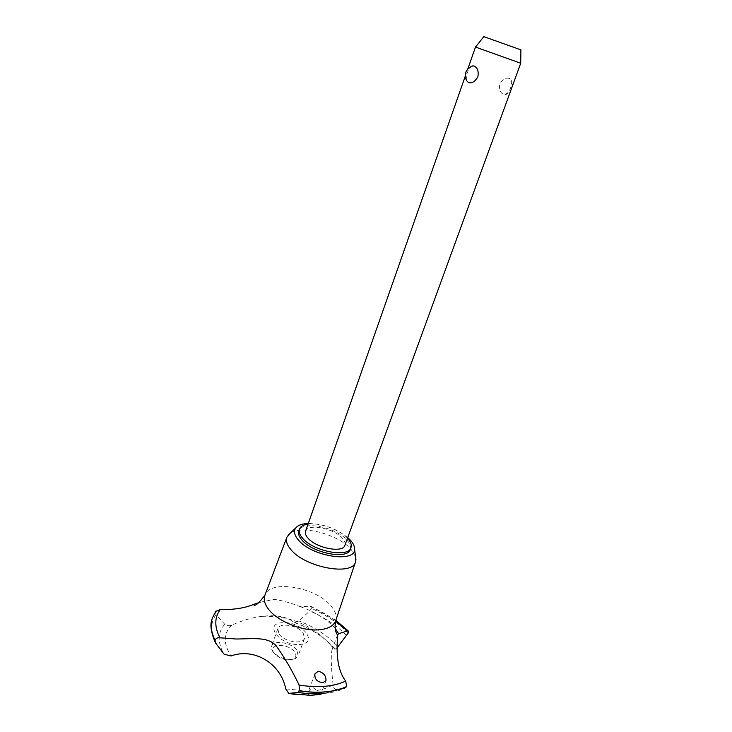 <?xml version="1.0" encoding="UTF-8"?>
<svg xmlns="http://www.w3.org/2000/svg" width="732" height="732" viewBox="0 0 732 732"><rect width="100%" height="100%" fill="white"/><g stroke="black" fill="none" stroke-linecap="round" stroke-linejoin="round"><path stroke-width="0.55" stroke-dasharray="3.66 2.75" d="M350.299 549.412C351.214 546.648 350.097 543.528 346.95 540.033C335.915 527.013 301.547 520.351 298.802 530.975M347.499 538.176C339.703 529.446 319.655 522.273 308.09 524.075M355.578 556.768L350.985 549.165C338.23 534.287 301.163 524.515 290.028 533.335M347.718 537.572C336.125 528.55 322.986 523.847 308.3 523.471M335.732 620.562L335.796 620.352C336.958 616.079 335.494 611.44 331.404 606.425C316.874 587.357 270.529 578.994 265.002 595.006L264.966 595.079M335.677 620.827C328.018 615.182 319.427 610.323 309.92 606.261L300.019 606.572C291.757 603.214 283.119 600.78 274.116 599.288L259.393 602.5M215.638 611.495L216.004 614.606L224.797 624.35C226.783 625.952 229.217 626.171 232.117 625.009C241.807 620.599 251.735 617.707 261.891 616.335L268.36 615.786C279.752 615.475 288.161 617.607 293.578 622.163L294.584 622.612L298.967 620.965L309.691 610.918L311.411 608.347L310.78 606.197L309.92 606.261M337.141 647.719L335.018 649.321L333.298 648.076L332.108 649.522C330.727 654.975 331.047 666.687 333.069 684.685C333.435 687.604 334.405 689.151 335.979 689.315L345.019 688.117M320.177 694.403L317.002 690.468L312.344 687.138L308.52 691.246C307.861 693.497 308.373 694.86 310.048 695.354L310.286 695.382M305.573 531.231C307.632 523.151 333.993 528.275 342.375 538.23C344.745 540.866 345.586 543.236 344.9 545.313M466.394 80.419C465.982 75.039 467.592 70.364 471.225 66.392M475.489 47.058L520.717 63.245M509.344 78.425C505.656 77.446 502.491 79.294 499.855 83.979C498.895 89.258 500.13 92.735 503.543 94.401L504.915 94.648C508.594 94.95 512.601 84.857 511.458 80.666L509.344 78.425M520.882 49.904L483.825 36.637M274.006 653.264L273.155 651.782C269.019 643.227 288.82 643.474 294.529 651.919C296.634 655.003 296.286 657.382 293.477 659.056C286.349 661.097 279.862 659.157 274.006 653.264M296.817 650.153C291.537 642.403 273.42 639.548 271.609 646.264L271.874 649.961L272.862 651.69C279.716 658.58 287.301 660.84 295.618 658.471L298.171 655.781L296.817 650.153M279.093 634.095C284.291 641.854 302.838 644.883 304.494 638.341L303.085 632.814C297.723 625.183 279.533 622.209 277.785 628.77L279.093 634.095M317.002 690.468C323.489 689.407 328.842 687.476 333.069 684.685M334.853 649.192L334.67 648.964C325.063 637.38 311.365 628.449 293.578 622.163M232.117 625.009C223.416 632.869 222.986 643.108 230.818 655.726L230.983 655.982M285.727 688.876L308.52 691.246M283.046 622.703C262.715 622.905 279.597 646.118 299.516 644.471C319.655 643.602 302.042 621.175 283.046 622.703M348.286 632.896C338.577 623.133 326.289 614.953 311.411 608.347M348.258 632.96C338.559 623.197 326.262 615.017 311.393 608.411M215.4 612.043L212.371 617.982M215.418 611.97L212.436 617.79M320.506 694.458L332.923 690.862L335.979 689.315M324.239 693.451C331.843 692.719 338.413 691.1 343.967 688.592L344.964 688.126M346.657 635.532C336.976 625.704 324.651 617.497 309.691 610.918M337.919 646.713C328.32 635.989 315.336 627.406 298.967 620.965M224.797 624.35C218.228 631.56 217.441 640.546 222.446 651.306L223.9 653.987M216.004 614.606C210.477 622.365 210.258 631.679 215.345 642.54L215.556 642.971M300.019 606.572C312.134 610.708 326.243 618.284 335.174 628.248M320.277 694.439L343.967 688.592M314.934 673.843L308.721 690.633M465.204 76.384L467.876 68.744M273.155 651.782L271.874 649.961M504.915 94.648L510.698 90.722M512.446 85.909L511.458 80.666M304.494 638.341L298.171 655.781M277.785 628.77L271.609 646.264M293.477 659.056L295.618 658.471M325.969 680.641L320.826 694.375M337.598 634.8L332.108 649.522M333.298 648.076C314.568 625.887 290.769 615.31 261.891 616.335M310.048 695.345L297.055 694.705M289.625 693.57L288.792 693.414M335.823 620.306L310.78 606.197M294.584 622.612C312.262 629.072 325.74 637.975 335.018 649.321M224.056 654.17L215.025 641.891M212.06 618.988L211.758 620.187"/><path stroke-width="1.1" d="M308.09 524.075C303.377 524.753 300.486 526.454 299.434 529.172L298.802 530.975C297.961 533.518 298.93 536.437 301.703 539.731C312.161 553.108 347.901 560.035 350.299 549.412L350.948 547.628C351.863 544.873 350.747 541.753 347.59 538.267L347.499 538.176M299.434 529.172C298.592 531.707 299.562 534.625 302.334 537.91C312.82 551.26 348.569 558.214 350.948 547.628M290.028 533.335L286.853 537.279C285.645 540.719 286.871 544.663 290.512 549.128C304.311 567.346 352.577 576.468 355.532 561.874L355.578 556.768M308.3 523.471C302.225 523.682 298.052 525.155 295.801 527.9C293.486 531.075 294.264 535.01 298.134 539.704C311.146 556.43 355.953 563.411 354.572 548.945C354.617 546.191 353.19 543.226 350.289 540.06L347.718 537.572M265.002 595.006L264.847 595.391C263.447 599.352 264.563 603.818 268.187 608.768C276.669 620.69 301.09 631.076 318.054 629.868C327.707 629.181 333.582 626.135 335.668 620.745L335.732 620.562M299.123 685.106L299.498 690.798L298.034 692.426L288.792 693.414L285.727 688.876C280.823 663.229 253.83 647.445 230.983 655.982L224.056 654.17L215.556 642.971L215.052 640.226C215.949 638.359 217.55 637.554 219.856 637.792L235.988 638.999C252.787 638.935 267.601 636.373 276.092 645.697C284.437 657.281 292.114 670.421 299.123 685.106C318.347 688.007 333.874 686.662 345.714 681.053C333.307 665.48 338.065 635.861 337.662 634.854L338.614 633.747L347.288 630.947L335.677 620.827M259.393 602.5L253.51 604.422C244.845 608.109 233.773 609.811 220.286 609.518L215.638 611.495M220.286 609.518C214.458 617.296 214.311 626.72 219.856 637.792M299.47 690.862C308.886 692.289 317.67 692.628 325.813 691.877C333.92 691.1 340.874 689.334 346.666 686.589L345.714 681.053M299.498 690.798C308.913 692.216 317.697 692.554 325.841 691.813C333.948 691.026 340.902 689.269 346.693 686.515M310.286 695.382L320.177 694.403M322.931 682.627C317.093 682.004 314.421 679.076 314.934 673.843L318.246 671.217C323.635 672.662 326.207 675.801 325.969 680.641L322.931 682.627M483.825 36.637L520.882 49.858L520.717 63.245L344.9 545.313C343.052 553.392 315.895 548.112 307.833 537.956C305.683 535.431 304.924 533.189 305.573 531.231L465.204 76.384M468.324 82.496L466.394 80.419C463.841 73.383 466.037 68.524 472.991 65.834L474.126 66.045C477.575 67.683 478.82 71.26 477.859 76.759C475.15 81.618 471.966 83.53 468.324 82.496M471.225 66.392L472.991 65.834M520.672 63.217L475.489 47.058L467.876 68.744M347.288 630.947L348.13 630.856L348.258 632.96L337.141 647.719M343.967 688.592L346.666 686.589M212.353 618.046L212.06 618.988C210.24 625.43 211.228 632.53 215.025 640.299M216.004 610.982L212.371 617.982C210.175 624.643 211.063 632.064 215.052 640.226M298.034 692.426C307.403 693.863 316.142 694.201 324.239 693.451M289.68 693.57L310.954 695.363M295.801 527.9L287.987 535.257M286.853 537.279L264.847 595.391M264.966 595.079C258.478 603.781 254.645 606.91 253.482 604.476L253.51 604.412M335.174 628.248L338.614 633.747M510.698 90.722L512.446 85.909M483.861 36.6L475.544 47.058M337.781 634.305L337.598 634.8M297.055 694.705L289.625 693.57M337.662 634.854C337.086 634.653 333.792 630.279 335.787 620.416M348.13 630.856L335.823 620.306M211.758 620.187C209.993 624.927 211.081 632.155 215.025 641.891M355.532 561.874L335.668 620.745M354.572 548.945L355.944 559.596"/></g></svg>
